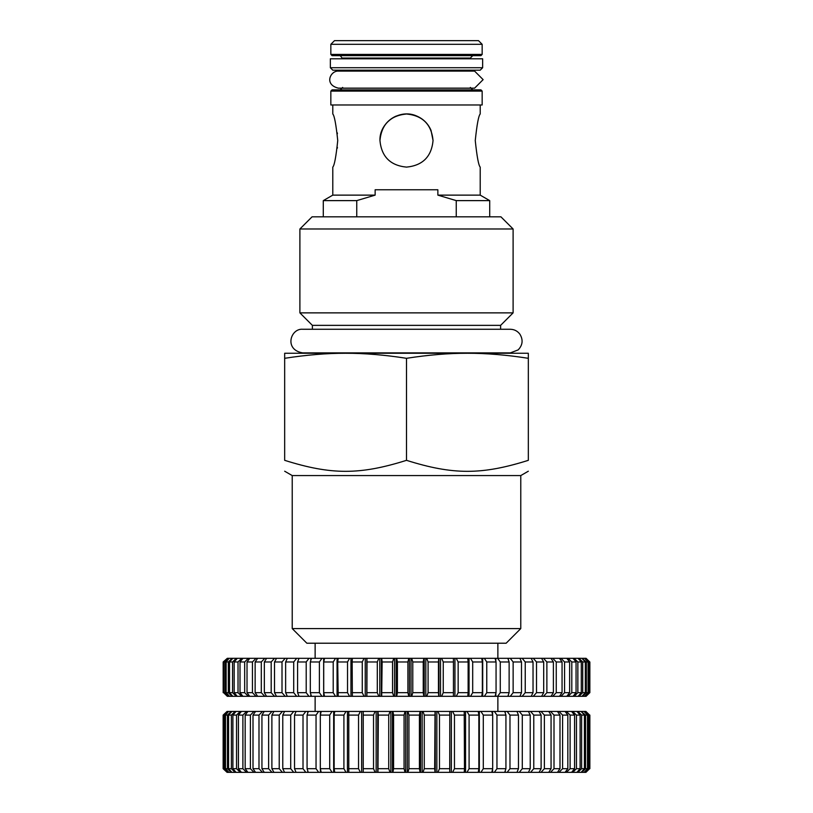 <?xml version="1.0" encoding="UTF-8"?>
<svg xmlns="http://www.w3.org/2000/svg" width="813" height="813" viewBox="0 0 813 813"><rect width="100%" height="100%" fill="white"/><g stroke="black" fill="none" stroke-linecap="round" stroke-linejoin="round"><path stroke-width="1.22" d="M528.328 358.309C506.529 354.905 486.225 353.228 467.414 353.259L528.328 353.259L528.328 460.331C528.328 474.995 528.328 474.995 528.328 460.331C528.328 474.995 528.328 474.995 528.328 460.331C481.743 474.995 453.085 474.995 406.5 460.331C359.915 474.995 331.257 474.995 284.672 460.331C284.672 474.995 284.672 474.995 284.672 460.331C284.672 474.995 284.672 474.995 284.672 460.331L284.672 353.259L345.586 353.259C326.775 353.228 306.471 354.905 284.672 358.309M528.328 471.215L520.777 475.575L292.223 475.575L284.672 471.215M406.5 460.331L406.5 358.309C384.701 354.905 364.397 353.228 345.586 353.259L312.385 352.893M500.615 352.893L467.414 353.259C448.603 353.228 428.299 354.905 406.5 358.309M312.385 325.363L500.615 325.363L513.105 312.873L299.895 312.873L312.385 325.363L312.385 329.265M467.414 353.259L345.586 353.259M513.105 228.992L500.92 216.817L312.08 216.817L299.895 228.992L513.105 228.992L513.105 312.873M292.223 628.591L306.847 643.215L506.153 643.215L520.777 628.591L292.223 628.591L292.223 475.575M356.755 216.817L356.755 200.618L323.289 200.618L323.289 216.817M482.16 104.979L330.84 104.979L330.84 91.086L482.16 91.086L482.16 104.979M356.755 200.618L375.139 195.13L332.791 195.13L323.289 200.618M396.297 116.025C389.651 118.922 384.874 123.698 381.978 130.344M332.791 104.979L332.791 113.993C334.397 115.568 336.054 124.419 337.741 140.547C336.054 156.685 334.397 165.537 332.791 167.112L332.791 195.13M337.314 148.21L337.405 147.356M337.405 133.739L337.314 132.885M375.139 195.13L375.139 189.764L437.861 189.764L437.861 195.13L480.209 195.13L480.209 167.112C478.603 165.537 476.946 156.685 475.259 140.547C476.946 124.419 478.603 115.568 480.209 113.993L480.209 104.979M379.945 140.547C381.5 124.419 390.362 115.568 406.5 113.993C422.638 115.568 431.5 124.419 433.055 140.547C431.5 156.685 422.638 165.537 406.5 167.112C390.362 165.537 381.5 156.685 379.945 140.547M416.663 116.015C399.966 108.414 379.264 122.326 379.945 140.547C381.5 156.685 390.362 165.537 406.5 167.112C422.638 165.537 431.5 156.685 433.055 140.547L431.032 130.385M431.002 130.304C428.126 123.667 423.36 118.911 416.713 116.035M342.659 58.069L470.341 58.069L472.77 55.64L340.23 55.64L342.659 58.8M470.341 87.428L472.77 89.867L340.23 89.867L342.659 87.428M482.16 44.309L478.501 40.65L334.499 40.65L330.84 44.309L482.16 44.309L482.16 54.42L330.84 54.42L330.84 44.309M330.84 54.42L332.06 55.64L480.94 55.64L482.16 54.42M482.16 91.086L480.94 89.867L332.06 89.867L330.84 91.086M437.861 195.13L456.245 200.618L456.245 216.817M480.209 195.13L489.711 200.618L456.245 200.618M330.352 67.733L330.352 58.8L482.648 58.8L482.648 67.733L330.352 67.733L332.791 70.172L472.048 70.172L470.341 70.172L470.341 71.107M470.453 88.16L474.599 88.16L483.125 79.633L474.599 71.107L338.401 71.107C330.637 70.467 323.584 84.572 338.401 88.16L342.547 88.16M315.129 658.317L315.129 643.215M224.012 692.676L227.559 696.324L229.083 696.324L225.323 692.676L224.012 692.676L224.012 661.975L225.323 661.975L229.083 658.317L227.559 658.317L224.012 661.975M229.083 658.317L226.136 661.975L228.321 661.975L232.091 658.317L229.571 658.317M232.091 658.317L232.813 658.317L229.53 661.975L232.559 661.975L236.329 658.317L232.813 658.317M236.329 658.317L237.284 658.317L234.164 661.975L238.026 661.975L241.746 658.317L237.284 658.317M241.746 658.317L242.935 658.317L240.008 661.975L244.672 661.975L248.331 658.317L242.935 658.317M248.331 658.317L249.743 658.317L247.02 661.975L252.447 661.975L256.024 658.317L249.743 658.317M256.024 658.317L257.64 658.317L255.14 661.975L261.308 661.975L264.774 658.317L257.64 658.317M264.774 658.317L266.583 658.317L264.337 661.975L271.186 661.975L274.509 658.317L266.583 658.317M274.509 658.317L276.511 658.317L274.52 661.975L282.009 661.975L285.18 658.317L276.511 658.317M285.18 658.317L287.345 658.317L285.637 661.975L293.717 661.975L296.694 658.317L287.345 658.317M296.694 658.317L299.021 658.317L297.599 661.975L306.206 661.975L308.981 658.317L299.021 658.317M308.981 658.317L311.45 658.317L310.322 661.975L319.397 661.975L321.958 658.317L311.45 658.317M321.958 658.317L324.539 658.317L323.716 661.975L333.208 661.975L335.525 658.317L324.539 658.317M335.525 658.317L338.208 658.317L337.7 661.975L347.527 661.975L349.58 658.317L338.208 658.317M349.58 658.317L352.364 658.317L352.161 661.975L362.263 661.975L364.041 658.317L352.364 658.317M364.041 658.317L366.887 658.317L367.009 661.975L377.303 661.975L378.807 658.317L366.887 658.317M378.807 658.317L381.693 658.317L382.13 661.975L392.557 661.975L393.756 658.317L381.693 658.317M393.756 658.317L396.673 658.317L397.425 661.975L407.902 661.975L408.807 658.317L396.673 658.317M408.807 658.317L411.724 658.317L412.78 661.975L423.238 661.975L423.827 658.317L411.724 658.317M423.827 658.317L426.734 658.317L428.085 661.975L438.461 661.975L438.735 658.317L426.734 658.317M438.735 658.317L441.601 658.317L443.248 661.975L453.451 661.975L453.42 658.317L441.601 658.317M453.42 658.317L456.225 658.317L458.146 661.975L468.125 661.975L467.77 658.317L456.225 658.317M467.77 658.317L470.503 658.317L472.688 661.975L482.353 661.975L481.692 658.317L470.503 658.317M481.692 658.317L484.335 658.317L486.763 661.975L496.062 661.975L495.076 658.317L484.335 658.317M495.076 658.317L497.607 658.317L500.28 661.975L509.131 661.975L507.851 658.317L497.607 658.317M507.851 658.317L510.249 658.317L513.135 661.975L521.489 661.975L519.914 658.317L510.249 658.317M519.914 658.317L522.159 658.317L525.239 661.975L533.033 661.975L531.184 658.317L522.159 658.317M531.184 658.317L533.267 658.317L536.509 661.975L543.694 661.975L541.57 658.317L533.267 658.317M541.57 658.317L543.48 658.317L546.875 661.975L553.389 661.975L551.011 658.317L543.48 658.317M551.011 658.317L552.728 658.317L556.255 661.975L562.057 661.975L559.446 658.317L552.728 658.317M559.446 658.317L560.96 658.317L564.578 661.975L569.628 661.975L566.803 658.317L560.96 658.317M566.803 658.317L568.104 658.317L571.803 661.975L576.061 661.975L573.033 658.317L568.104 658.317M573.033 658.317L574.11 658.317L577.86 661.975L581.305 661.975L578.104 658.317L574.11 658.317M578.104 658.317L578.947 658.317L582.718 661.975L585.319 661.975L581.956 658.317L578.947 658.317M581.956 658.317L586.336 661.975L588.084 661.975L584.588 658.317L582.565 658.317M584.588 658.317L588.693 661.975L589.577 661.975L585.97 658.317L584.954 658.317M585.97 658.317L589.781 661.975L586.092 658.317M227.315 658.317L223.169 661.975L223.169 692.676L223.169 661.975L227.559 658.317M225.323 692.676L225.323 661.975M223.605 692.676L227.315 696.324L223.605 692.676L223.605 661.975M226.136 661.975L226.136 692.676L229.571 696.324L232.091 696.324L228.321 692.676L226.136 692.676M228.321 692.676L228.321 661.975M229.53 661.975L229.53 692.676L232.813 696.324L236.329 696.324L232.559 692.676L229.53 692.676M232.559 692.676L232.559 661.975M234.164 661.975L234.164 692.676L237.284 696.324L241.746 696.324L238.026 692.676L234.164 692.676M238.026 692.676L238.026 661.975M240.008 661.975L240.008 692.676L242.935 696.324L248.331 696.324L244.672 692.676L240.008 692.676M244.672 692.676L244.672 661.975M247.02 661.975L247.02 692.676L249.743 696.324L256.024 696.324L252.447 692.676L247.02 692.676M252.447 692.676L252.447 661.975M255.14 661.975L255.14 692.676L257.64 696.324L264.774 696.324L261.308 692.676L255.14 692.676M261.308 692.676L261.308 661.975M264.337 661.975L264.337 692.676L266.583 696.324L274.509 696.324L271.186 692.676L264.337 692.676M271.186 692.676L271.186 661.975M274.52 661.975L274.52 692.676L276.511 696.324L285.18 696.324L282.009 692.676L274.52 692.676M282.009 692.676L282.009 661.975M285.637 661.975L285.637 692.676L287.345 696.324L296.694 696.324L293.717 692.676L285.637 692.676M293.717 692.676L293.717 661.975M297.599 661.975L297.599 692.676L299.021 696.324L308.981 696.324L306.206 692.676L297.599 692.676M306.206 692.676L306.206 661.975M310.322 661.975L310.322 692.676L311.45 696.324L321.958 696.324L319.397 692.676L310.322 692.676M319.397 692.676L319.397 661.975M323.716 661.975L323.716 692.676L324.539 696.324L335.525 696.324L333.208 692.676L323.716 692.676M333.208 692.676L333.208 661.975M337.7 661.975L338.208 696.324L349.58 696.324L347.527 692.676L337.7 692.676M347.527 692.676L347.527 661.975M352.161 661.975L352.364 696.324L364.041 696.324L362.263 692.676L352.161 692.676M362.263 692.676L362.263 661.975M367.009 661.975L366.887 696.324L378.807 696.324L377.303 692.676L367.009 692.676M377.303 692.676L377.303 661.975M382.13 661.975L381.693 696.324L393.756 696.324L392.557 692.676L382.13 692.676M392.557 692.676L392.557 661.975M397.425 661.975L397.425 692.676L396.673 696.324L408.807 696.324L407.902 692.676L397.425 692.676M407.902 692.676L407.902 661.975M412.78 661.975L412.78 692.676L411.724 696.324L423.827 696.324L423.238 692.676L412.78 692.676M423.238 692.676L423.238 661.975M428.085 661.975L428.085 692.676L426.734 696.324L438.735 696.324L438.461 692.676L428.085 692.676M438.461 692.676L438.461 661.975M443.248 661.975L443.248 692.676L441.601 696.324L453.42 696.324L453.451 692.676L443.248 692.676M453.451 692.676L453.451 661.975M458.146 661.975L458.146 692.676L456.225 696.324L467.77 696.324L468.125 692.676L458.146 692.676M468.125 692.676L468.125 661.975M472.688 661.975L472.688 692.676L470.503 696.324L481.692 696.324L482.353 692.676L472.688 692.676M482.353 692.676L482.353 661.975M486.763 661.975L486.763 692.676L484.335 696.324L495.076 696.324L496.062 692.676L486.763 692.676M496.062 692.676L496.062 661.975M500.28 661.975L500.28 692.676L497.607 696.324L507.851 696.324L509.131 692.676L500.28 692.676M509.131 692.676L509.131 661.975M513.135 661.975L513.135 692.676L510.249 696.324L519.914 696.324L521.489 692.676L513.135 692.676M521.489 692.676L521.489 661.975M525.239 661.975L525.239 692.676L522.159 696.324L531.184 696.324L533.033 692.676L525.239 692.676M533.033 692.676L533.033 661.975M536.509 661.975L536.509 692.676L533.267 696.324L541.57 696.324L543.694 692.676L536.509 692.676M543.694 692.676L543.694 661.975M546.875 661.975L546.875 692.676L543.48 696.324L551.011 696.324L553.389 692.676L546.875 692.676M553.389 692.676L553.389 661.975M556.255 661.975L556.255 692.676L552.728 696.324L559.446 696.324L562.057 692.676L556.255 692.676M562.057 692.676L562.057 661.975M564.578 661.975L564.578 692.676L560.96 696.324L566.803 696.324L569.628 692.676L564.578 692.676M569.628 692.676L569.628 661.975M571.803 661.975L571.803 692.676L568.104 696.324L573.033 696.324L576.061 692.676L571.803 692.676M576.061 692.676L576.061 661.975M577.86 661.975L577.86 692.676L574.11 696.324L578.104 696.324L581.305 692.676L577.86 692.676M581.305 692.676L581.305 661.975M582.718 661.975L582.718 692.676L578.947 696.324L581.956 696.324L585.319 692.676L582.718 692.676M585.319 692.676L585.319 661.975M586.336 661.975L586.336 692.676L582.565 696.324L584.588 696.324L588.084 692.676L586.336 692.676M588.084 692.676L588.084 661.975M588.693 661.975L588.693 692.676L584.954 696.324L585.97 696.324L589.577 692.676L588.693 692.676M589.577 692.676L589.577 661.975M589.781 661.975L589.781 692.676L586.092 696.324L589.781 692.676M582.565 696.324L581.956 696.324M578.947 696.324L578.104 696.324M574.11 696.324L573.033 696.324M568.104 696.324L566.803 696.324M560.96 696.324L559.446 696.324M552.728 696.324L551.011 696.324M543.48 696.324L541.57 696.324M533.267 696.324L531.184 696.324M522.159 696.324L519.914 696.324M510.249 696.324L507.851 696.324M508.328 696.324L508.328 694.973M508.328 659.678L508.328 658.317M497.607 696.324L495.076 696.324M495.828 696.324L495.828 693.53M495.828 661.121L495.828 658.317M484.335 696.324L481.692 696.324M482.709 696.324L482.709 658.317M470.503 696.324L467.77 696.324M469.05 696.324L469.05 658.317M456.225 696.324L453.42 696.324M454.945 696.324L454.945 658.317M441.601 696.324L438.735 696.324M438.918 696.324L438.918 658.317M440.514 696.324L440.514 658.317M426.734 696.324L423.827 696.324M424.223 696.324L424.223 658.317M425.829 696.324L425.829 658.317M411.724 696.324L408.807 696.324M409.406 696.324L409.406 658.317M411.022 696.324L411.022 658.317M396.673 696.324L393.756 696.324M394.559 696.324L394.559 658.317M396.175 696.324L396.175 658.317M381.693 696.324L378.807 696.324M379.803 696.324L379.803 658.317M381.409 696.324L381.409 658.317M366.887 696.324L364.041 696.324M365.24 696.324L365.24 658.317M366.805 696.324L366.805 658.317M352.364 696.324L349.58 696.324M350.952 696.324L350.952 658.317M338.208 696.324L335.525 696.324M337.06 696.324L337.06 658.317M324.539 696.324L321.958 696.324M323.655 696.324L323.655 658.317M311.45 696.324L308.981 696.324M310.84 696.324L310.84 694.343M310.84 660.308L310.84 658.317M299.021 696.324L296.694 696.324M298.686 696.324L298.686 695.461M298.686 659.18L298.686 658.317M287.345 696.324L285.18 696.324M276.511 696.324L274.509 696.324M266.583 696.324L264.774 696.324M257.64 696.324L256.024 696.324M249.743 696.324L248.331 696.324M242.935 696.324L241.746 696.324M237.284 696.324L236.329 696.324M232.813 696.324L232.091 696.324M407.963 772.35L405.037 772.35L404.061 768.692L404.061 715.094L405.037 711.436L407.963 711.436L408.939 715.094L408.939 768.692L407.963 772.35L420.077 772.35L419.417 768.692L419.417 715.094L420.077 711.436L422.994 711.436L424.264 715.094L424.264 768.692L422.994 772.35L435.026 772.35L434.67 768.692L424.264 768.692M434.67 768.692L435.026 711.436L422.994 711.436M435.026 711.436L437.902 711.436L439.477 715.094L439.477 768.692L437.902 772.35L449.772 772.35L449.731 768.692L439.477 768.692M449.731 768.692L449.802 711.436L437.902 711.436M452.597 772.35L449.802 772.35L449.802 711.436L452.597 711.436L454.457 715.094L454.457 768.692L452.597 772.35L464.213 772.35L464.487 768.692L454.457 768.692M464.487 768.692L464.213 711.436L452.597 711.436M464.213 711.436L466.977 711.436L469.091 715.094L469.091 768.692L466.977 772.35L478.257 772.35L478.847 768.692L469.091 768.692M478.847 768.692L478.847 715.094L478.257 711.436L466.977 711.436M478.257 711.436L480.92 711.436L483.298 715.094L483.298 768.692L480.92 772.35L491.784 772.35L492.688 768.692L483.298 768.692M492.688 768.692L492.688 715.094L491.784 711.436L480.92 711.436M491.784 711.436L494.345 711.436L496.956 715.094L496.956 768.692L494.345 772.35L504.721 772.35L505.93 768.692L496.956 768.692M505.93 768.692L505.93 715.094L504.721 711.436L494.345 711.436M504.721 711.436L507.16 711.436L509.985 715.094L509.985 768.692L507.16 772.35L516.966 772.35L518.47 768.692L509.985 768.692M518.47 768.692L518.47 715.094L516.966 711.436L507.16 711.436M516.966 711.436L519.263 711.436L522.292 715.094L522.292 768.692L519.263 772.35L528.44 772.35L530.228 768.692L522.292 768.692M530.228 768.692L530.228 715.094L528.44 711.436L519.263 711.436M528.44 711.436L530.574 711.436L533.775 715.094L533.775 768.692L530.574 772.35L539.06 772.35L541.112 768.692L533.775 768.692M541.112 768.692L541.112 715.094L539.06 711.436L530.574 711.436M539.06 711.436L541.011 711.436L544.375 715.094L544.375 768.692L541.011 772.35L548.745 772.35L551.062 768.692L544.375 768.692M551.062 768.692L551.062 715.094L548.745 711.436L541.011 711.436M548.745 711.436L550.513 711.436L554.009 715.094L554.009 768.692L550.513 772.35L557.433 772.35L559.994 768.692L554.009 768.692M559.994 768.692L559.994 715.094L557.433 711.436L550.513 711.436M557.433 711.436L558.998 711.436L562.596 715.094L562.596 768.692L558.998 772.35L565.065 772.35L567.84 768.692L562.596 768.692M567.84 768.692L567.84 715.094L565.065 711.436L558.998 711.436M565.065 711.436L566.417 711.436L570.106 715.094L570.106 768.692L566.417 772.35L571.58 772.35L574.567 768.692L570.106 768.692M574.567 768.692L574.567 715.094L571.58 711.436L566.417 711.436M571.58 711.436L572.718 711.436L576.458 715.094L576.458 768.692L572.718 772.35L576.945 772.35L580.106 768.692L576.458 768.692M580.106 768.692L580.106 715.094L576.945 711.436L572.718 711.436M576.945 711.436L577.85 711.436L581.61 715.094L581.61 768.692L577.85 772.35L581.112 772.35L584.435 768.692L581.61 768.692M584.435 768.692L584.435 715.094L581.112 711.436L577.85 711.436M581.112 711.436L585.543 715.094L585.543 768.692L581.773 772.35L584.049 772.35L587.514 768.692L585.543 768.692M587.514 768.692L587.514 715.094L584.049 711.436L581.773 711.436M584.049 711.436L588.226 715.094L588.226 768.692L584.476 772.35L585.746 772.35L589.323 768.692L588.226 768.692M589.323 768.692L589.323 715.094L585.746 711.436L584.476 711.436M585.746 711.436L589.628 715.094L589.628 768.692L585.929 772.35L589.628 768.692M589.628 715.094L585.929 711.436M227.071 711.436L223.148 715.094L227.254 711.436L223.677 715.094L223.677 768.692L227.254 772.35L228.524 772.35L224.774 768.692L223.677 768.692M224.774 768.692L224.774 715.094L228.524 711.436L227.254 711.436M228.524 711.436L225.486 715.094L225.486 768.692L228.951 772.35L231.227 772.35L227.457 768.692L225.486 768.692M227.457 768.692L227.457 715.094L231.227 711.436L228.951 711.436M231.227 711.436L231.888 711.436L228.565 715.094L228.565 768.692L231.888 772.35L235.15 772.35L231.39 768.692L228.565 768.692M231.39 768.692L231.39 715.094L235.15 711.436L231.888 711.436M235.15 711.436L236.055 711.436L232.894 715.094L232.894 768.692L236.055 772.35L240.282 772.35L236.542 768.692L232.894 768.692M236.542 768.692L236.542 715.094L240.282 711.436L236.055 711.436M240.282 711.436L241.42 711.436L238.433 715.094L238.433 768.692L241.42 772.35L246.583 772.35L242.894 768.692L238.433 768.692M242.894 768.692L242.894 715.094L246.583 711.436L241.42 711.436M246.583 711.436L247.935 711.436L245.16 715.094L245.16 768.692L247.935 772.35L254.002 772.35L250.404 768.692L245.16 768.692M250.404 768.692L250.404 715.094L254.002 711.436L247.935 711.436M254.002 711.436L255.567 711.436L253.006 715.094L253.006 768.692L255.567 772.35L262.487 772.35L258.991 768.692L253.006 768.692M258.991 768.692L258.991 715.094L262.487 711.436L255.567 711.436M262.487 711.436L264.255 711.436L261.938 715.094L261.938 768.692L264.255 772.35L271.989 772.35L268.625 768.692L261.938 768.692M268.625 768.692L268.625 715.094L271.989 711.436L264.255 711.436M271.989 711.436L273.94 711.436L271.888 715.094L271.888 768.692L273.94 772.35L282.426 772.35L279.225 768.692L271.888 768.692M279.225 768.692L279.225 715.094L282.426 711.436L273.94 711.436M282.426 711.436L284.56 711.436L282.772 715.094L282.772 768.692L284.56 772.35L293.737 772.35L290.708 768.692L282.772 768.692M290.708 768.692L290.708 715.094L293.737 711.436L284.56 711.436M293.737 711.436L296.034 711.436L294.53 715.094L294.53 768.692L296.034 772.35L305.84 772.35L303.015 768.692L294.53 768.692M303.015 768.692L303.015 715.094L305.84 711.436L296.034 711.436M305.84 711.436L308.279 711.436L307.07 715.094L307.07 768.692L308.279 772.35L318.655 772.35L316.044 768.692L307.07 768.692M316.044 768.692L316.044 715.094L318.655 711.436L308.279 711.436M318.655 711.436L321.216 711.436L320.312 715.094L320.312 768.692L321.216 772.35L332.08 772.35L329.702 768.692L320.312 768.692M329.702 768.692L329.702 715.094L332.08 711.436L321.216 711.436M332.08 711.436L334.743 711.436L334.153 715.094L334.153 768.692L334.743 772.35L346.023 772.35L343.909 768.692L334.153 768.692M343.909 768.692L343.909 715.094L346.023 711.436L334.743 711.436M346.023 711.436L348.787 711.436L348.787 772.35L360.403 772.35L358.543 768.692L348.513 768.692M358.543 768.692L358.543 715.094L360.403 711.436L348.787 711.436M360.403 711.436L363.228 711.436L363.228 772.35L375.098 772.35L373.523 768.692L363.269 768.692M373.523 768.692L373.523 715.094L375.098 711.436L363.228 711.436L363.198 772.35L361.633 772.35L361.633 711.436M375.098 711.436L377.974 711.436L378.33 715.094L377.974 772.35L390.006 772.35L388.736 768.692L378.33 768.692M388.736 768.692L388.736 715.094L390.006 711.436L377.974 711.436M390.006 711.436L392.923 711.436L393.583 715.094L393.583 768.692L392.923 772.35L405.037 772.35M405.037 711.436L392.923 711.436M420.077 711.436L407.963 711.436M405.687 772.35L405.687 711.436M407.313 772.35L407.313 711.436M419.417 768.692L408.939 768.692M223.148 768.692L227.071 772.35L223.148 768.692L223.148 715.094M404.061 768.692L393.583 768.692M424.264 715.094L434.67 715.094M408.939 715.094L419.417 715.094M439.477 715.094L449.731 715.094M454.457 715.094L464.487 715.094M469.091 715.094L478.847 715.094M483.298 715.094L492.688 715.094M496.956 715.094L505.93 715.094M509.985 715.094L518.47 715.094M522.292 715.094L530.228 715.094M533.775 715.094L541.112 715.094M544.375 715.094L551.062 715.094M554.009 715.094L559.994 715.094M562.596 715.094L567.84 715.094M570.106 715.094L574.567 715.094M576.458 715.094L580.106 715.094M581.61 715.094L584.435 715.094M585.543 715.094L587.514 715.094M588.226 715.094L589.323 715.094M223.372 768.692L223.372 715.094M223.677 715.094L224.774 715.094M225.486 715.094L227.457 715.094M228.565 715.094L231.39 715.094M232.894 715.094L236.542 715.094M238.433 715.094L242.894 715.094M245.16 715.094L250.404 715.094M253.006 715.094L258.991 715.094M261.938 715.094L268.625 715.094M271.888 715.094L279.225 715.094M282.772 715.094L290.708 715.094M294.53 715.094L303.015 715.094M307.07 715.094L316.044 715.094M320.312 715.094L329.702 715.094M334.153 715.094L343.909 715.094M348.513 715.094L358.543 715.094M363.269 715.094L373.523 715.094M378.33 715.094L388.736 715.094M393.583 715.094L404.061 715.094M392.923 772.35L390.86 772.35L390.86 711.436M392.476 772.35L392.476 711.436M390.86 772.35L390.006 772.35M377.974 772.35L376.145 772.35L376.145 711.436M377.74 772.35L377.74 711.436M376.145 772.35L375.098 772.35M361.633 772.35L360.403 772.35M348.787 772.35L347.446 772.35L347.446 711.436M347.446 772.35L346.023 772.35M334.743 772.35L333.665 772.35L333.665 711.436M333.665 772.35L332.08 772.35M321.216 772.35L320.393 772.35L320.393 769.037M320.393 714.749L320.393 711.436M320.393 772.35L318.655 772.35M308.279 772.35L307.731 772.35L307.731 770.694M307.731 713.092L307.731 711.436M307.731 772.35L305.84 772.35M296.034 772.35L295.759 771.7M295.759 712.086L295.759 711.436M295.759 772.35L293.737 772.35M284.56 772.35L282.426 772.35M273.94 772.35L271.989 772.35M264.255 772.35L262.487 772.35M255.567 772.35L254.002 772.35M247.935 772.35L246.583 772.35M241.42 772.35L240.282 772.35M236.055 772.35L235.15 772.35M231.888 772.35L231.227 772.35M581.773 772.35L581.112 772.35M577.85 772.35L576.945 772.35M572.718 772.35L571.58 772.35M566.417 772.35L565.065 772.35M558.998 772.35L557.433 772.35M550.513 772.35L548.745 772.35M541.011 772.35L539.06 772.35M530.574 772.35L528.44 772.35M519.263 772.35L516.966 772.35M517.241 772.35L517.241 771.7M517.241 712.086L517.241 711.436M507.16 772.35L504.721 772.35M505.269 772.35L505.269 770.694M505.269 713.092L505.269 711.436M494.345 772.35L491.784 772.35M492.607 772.35L492.607 769.037M492.607 714.749L492.607 711.436M480.92 772.35L478.257 772.35M479.335 772.35L479.335 711.436M466.977 772.35L464.213 772.35M465.554 772.35L465.554 711.436M451.367 772.35L451.367 711.436M437.902 772.35L435.26 772.35L435.26 711.436M436.855 772.35L436.855 711.436M422.994 772.35L420.524 772.35L420.524 711.436M422.14 772.35L422.14 711.436M299.895 228.992L299.895 312.873M520.777 475.575L520.777 628.591M489.711 216.817L489.711 200.618M500.615 325.363L500.615 329.265M302.71 352.893L510.3 352.893L518.135 349.915C522.729 345.119 523.318 339.875 519.893 334.184C517.485 331.003 514.283 329.356 510.3 329.265L302.7 329.265C290.587 328.167 283.747 349.793 302.7 352.893M340.952 70.172L342.659 70.172L342.659 71.107M338.401 88.16L474.599 88.16M470.341 58.069L470.341 58.8M482.648 67.733L480.209 70.172L406.5 70.172M497.871 658.317L497.871 643.215M589.852 692.676L589.852 661.975M497.871 711.436L497.871 696.324M315.129 711.436L315.129 696.324M589.852 768.692L589.852 715.094"/></g></svg>
